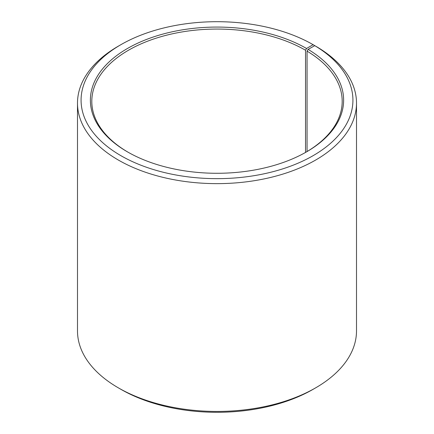 <?xml version="1.0" encoding="UTF-8"?>
<svg xmlns="http://www.w3.org/2000/svg" width="434" height="434" viewBox="0 0 434 434"><rect width="100%" height="100%" fill="white"/><g stroke="black" fill="none" stroke-linecap="round" stroke-linejoin="round"><path stroke-width="0.65" d="M314.775 45.662A135.923 78.478 180 0 1 311.992 156.311A135.923 78.478 180 0 1 120.332 155.345A135.923 78.478 180 0 1 120.885 44.686L118.357 46.145A139.504 80.54 180 0 0 77.496 103.097A139.504 80.54 180 0 0 217 183.636A139.504 80.54 180 0 0 356.504 103.097A139.504 80.54 180 0 0 317.352 47.149L314.775 45.662L308.086 49.389L307.055 51.136L307.055 151.553M307.055 51.136A125.193 72.283 180 0 1 342.193 101.344A125.193 72.283 180 0 1 306.03 152.16M127.97 152.16A125.193 72.283 180 0 1 91.807 101.344A125.193 72.283 180 0 1 169.092 34.568A125.193 72.283 180 0 1 305.525 50.235L305.525 152.448M356.504 103.097L356.504 330.903A139.504 80.54 180 0 1 315.643 387.855L313.115 389.314A135.923 78.478 180 0 1 120.885 389.314L118.357 387.855A139.504 80.54 180 0 1 77.496 330.903L77.496 103.097M315.643 387.855A139.504 80.54 180 0 1 118.357 387.855M315.643 46.161L313.115 44.686L306.54 48.483L305.525 50.235M120.885 44.686A135.923 78.478 180 0 1 313.115 44.686M308.086 49.389A126.625 73.107 180 0 1 306.54 151.867A126.625 73.107 180 0 1 127.46 151.867A126.625 73.107 180 0 1 127.466 48.483A126.625 73.107 180 0 1 306.54 48.483"/></g></svg>
